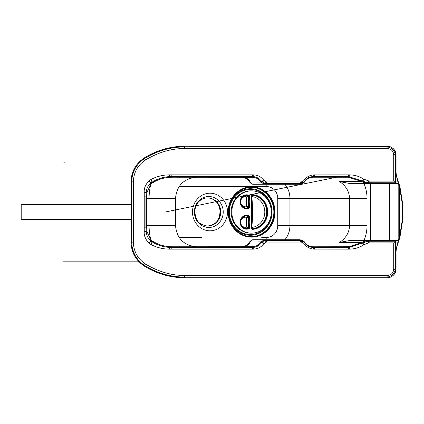 <?xml version="1.0" encoding="UTF-8"?>
<svg xmlns="http://www.w3.org/2000/svg" width="424" height="424" viewBox="0 0 424 424"><rect width="100%" height="100%" fill="white"/><g stroke="black" fill="none" stroke-linecap="round" stroke-linejoin="round"><path stroke-width="0.64" d="M251.543 190.853A21.147 19.711 90 0 1 271.254 212A21.147 19.711 -90 0 1 251.543 233.147A21.147 19.711 -90 0 1 231.833 212A21.147 19.711 90 0 1 251.543 190.853L250.86 190.853A21.147 19.711 -90 0 0 231.149 212L231.833 212M139.014 261.815L63.203 261.815M196.566 246.779L252.01 246.779L242.613 246.779L252.01 246.779L252.01 247.468L171.943 247.468L171.943 246.779L253.16 246.72C256.467 246.307 259.048 244.759 260.887 242.078L261.619 242.512C259.594 245.411 256.822 247.044 253.303 247.409L252.391 247.462L252.322 246.773M287.456 239.73L253.992 239.73A4.701 4.378 90 0 0 250.202 242.078L249.466 242.078C247.584 245.093 244.871 246.662 241.32 246.779L196.667 246.779C183.82 245.523 176.771 238.474 175.52 225.632L175.52 198.368C176.771 185.527 183.82 178.478 196.667 177.221M205.174 246.779L171.248 246.773L171.201 247.457L169.34 247.388C163.161 247.012 157.431 245.178 152.142 241.876L150.615 240.763C148.018 238.452 146.545 235.437 146.201 231.716L145.946 227.163L146.624 227.132L146.884 231.552L151.082 240.138L150.615 240.763M192.485 212A18.799 17.522 90 0 0 210.007 230.799A18.799 17.522 90 0 0 227.529 212A18.799 17.522 -90 0 0 210.007 193.201A18.799 17.522 -90 0 0 192.485 212L194.377 212A15.476 14.421 90 0 0 208.804 227.476A15.476 14.421 90 0 0 223.225 212L227.529 212M246.678 227.1L248.549 227.248A0.938 0.874 -90 0 1 247.992 228.298L246.678 227.1A29.457 27.454 -90 0 1 246.678 217.38L247.992 216.176A0.938 0.874 -90 0 1 248.549 217.226L246.678 217.38A5.056 4.712 90 0 0 240.673 222.24A5.056 4.712 90 0 0 246.678 227.1M251.549 227.46L252.174 228.859M389.031 146.434A2.348 0.519 103.1 0 0 388.501 147.064C391.834 148.204 394.071 150.435 395.21 153.774A2.348 0.519 -13.1 0 0 395.836 153.244C394.85 149.693 392.582 147.425 389.031 146.434L184.668 146.206C170.098 146.359 156.631 150.271 144.266 157.945C135.749 163.643 131.334 171.609 131.021 181.854L133.369 181.854L133.369 242.146C133.65 251.533 137.699 258.836 145.512 264.062C158.518 271.784 171.566 275.579 184.668 275.446L386.889 275.446C391.257 275.261 393.536 272.982 393.721 268.615L393.721 242.899L368.419 242.931L363.707 244.849C359.361 247.658 354.559 249.084 349.296 249.127L348.385 249.127L348.385 247.462L348.003 247.468L348.003 246.779L313.209 246.779L349.228 246.747L361.826 242.464L362.313 243.122L349.296 247.441L348.385 247.462L348.348 246.773M339.502 242.464L361.826 242.464L362.79 241.85L367.825 240.551L349.387 240.551L339.502 242.464C345.968 238.15 349.302 232.538 349.509 225.632L289.931 225.632A21.147 19.711 -90 0 1 284.912 239.73M393.721 268.615L395.21 270.226L395.38 268.726L396.069 268.726L395.836 270.756C394.85 274.307 392.582 276.575 389.031 277.566A2.348 0.519 -103.1 0 1 388.501 276.936C391.834 275.796 394.071 273.565 395.21 270.226A2.348 0.519 13.1 0 1 395.836 270.756M389.031 277.566L387.001 277.794L387.001 277.105L388.501 276.936L386.889 275.446M390.006 277.354A7.049 0.912 -108.2 0 0 390.022 277.349A7.049 0.912 -108.2 0 0 390.032 277.344C393.949 275.674 395.958 272.876 396.069 268.949L396.069 257.813M387.25 277.794L390.032 277.344L387.25 277.794L184.668 277.794C170.098 277.641 156.631 273.729 144.266 266.055C135.749 260.363 131.334 252.391 131.021 242.146L131.249 245.703M396.058 269.42L396.069 240.551L395.38 241.24L367.703 241.272L362.313 243.122M402.387 219.521L402.8 219.521L399.874 237.673L399.567 236.899L402.387 219.521L402.387 204.479L399.567 187.101L399.874 186.327L402.8 204.479L402.387 204.479M399.874 237.673C397.071 245.48 395.804 250.107 396.069 251.554C396.361 247.568 397.526 242.682 399.567 236.899L399.567 187.101C397.526 181.318 396.361 176.432 396.069 172.446L396.069 183.449L389.492 183.449L389.492 240.551L398.184 240.551L398.184 183.449L396.069 183.449L395.836 153.244M393.721 242.899L395.38 241.24L395.38 268.726M348.385 249.127L313.384 249.079C309.234 248.623 306.027 246.699 303.764 243.318L301.395 242.078L266.404 242.078L263.691 243.837C261.126 247.234 257.665 248.999 253.303 249.127L169.34 249.127C162.742 249.084 156.551 247.499 150.764 244.378L149.094 243.254C145.506 239.512 143.884 235.665 144.239 231.716L144.239 227.163L145.946 227.163L145.936 225.632L146.614 225.632L146.624 227.132M175.52 225.632L149.052 225.632L149.052 198.368L146.614 198.368L146.624 196.869L146.884 192.448L151.082 183.862L150.615 183.237C148.018 185.548 146.545 188.563 146.201 192.284L145.936 198.368L146.614 198.368L146.614 225.632L149.052 225.632C149.174 231.737 149.852 236.576 151.082 240.138L152.613 241.182C157.776 244.394 163.388 246.233 169.446 246.689L171.248 246.773M261.417 241.357L265.085 239.73A2.348 0.413 90 0 0 264.777 240.525L261.974 242.035L261.417 241.357L261.004 241.892L261.619 242.512M261.974 242.035L261.672 242.433L263.691 243.837M242.613 246.779A9.397 8.761 -90 0 0 250.202 242.078L261.004 241.892M265.652 239.73L300.102 239.73L300.102 240.419L265.61 240.435L265.652 239.73L254.05 239.73M265.896 242.12L265.61 240.435L264.777 240.525M301.395 242.078L301.395 240.604L302.021 240.085L304.4 241.85A2.348 0.609 143.1 0 0 303.743 241.855L300.478 240.44A2.348 0.302 -82.5 0 1 300.786 239.772A2.348 0.302 -82.5 0 1 300.801 239.777L302.089 240.138M304.421 241.876A2.348 0.609 143.1 0 0 304.4 241.844L304.718 242.295L304.331 242.523L303.743 241.855M300.102 239.73L289.555 239.73M304.718 242.295L304.882 242.528C306.992 245.295 309.769 246.715 313.209 246.779L313.294 247.446C309.589 247.272 306.674 245.729 304.549 242.83L304.776 242.565M303.764 243.318L304.549 242.83L304.331 242.523L303.605 243.095M314.491 246.779L314.491 247.468L313.294 247.446M368.419 242.931L368.308 240.551L367.825 240.551L367.703 241.272M364.386 244.383L362.79 241.85M368.308 240.551L396.069 240.551M264.035 243.318L261.974 242.04M21.2 219.521L21.2 204.479L21.2 219.521L131.021 219.521L131.021 242.152L131.71 242.146C132.034 252.153 136.337 259.928 144.632 265.472C156.885 273.077 170.231 276.957 184.668 277.105L387.001 277.105M131.191 245.236L133.809 254.368M136.385 258.693L144.266 266.055L146.911 267.639M147.208 267.804L159.053 273.247M159.117 273.268L171.46 276.596M171.731 276.644L184.668 277.794L184.668 275.446M349.387 240.551L369.129 240.551L369.129 242.899M389.492 183.449L370.693 183.449L370.693 240.551L389.492 240.551M251.549 196.54L252.174 195.141M367.825 183.449L349.387 183.449L339.502 181.536L361.826 181.536L362.79 182.15L369.129 183.449L367.825 183.449L367.703 182.728L348.385 176.538L348.348 177.227L361.826 181.536L362.313 180.878M65.042 162.185L63.796 162.185M246.678 196.9L248.549 196.752A0.938 0.874 90 0 0 247.992 195.703L246.678 196.9A29.457 27.454 90 0 0 246.678 206.621L247.992 207.824A0.938 0.874 90 0 0 248.549 206.774L246.678 206.621A5.056 4.712 -90 0 1 240.673 201.76A5.056 4.712 -90 0 1 246.678 196.9M313.209 177.221L313.294 176.554C309.589 176.728 306.674 178.271 304.549 181.17L304.331 181.477L304.882 181.472C306.992 178.705 309.769 177.285 313.209 177.221L309.727 177.221M348.003 177.221L348.003 176.532L314.491 176.532L314.491 177.221L348.348 177.227M241.32 177.221C244.871 177.338 247.584 178.907 249.466 181.923L250.202 181.923A9.397 8.761 90 0 0 242.613 177.221L252.01 177.221L252.01 176.532L171.943 176.532L171.943 177.221L253.16 177.28C256.467 177.693 259.048 179.241 260.887 181.923L261.619 181.488C259.594 178.589 256.822 176.956 253.303 176.591L252.391 176.538L252.322 177.227M339.502 181.536C345.968 185.85 349.302 191.463 349.509 198.368L349.509 225.632L367.03 225.632A42.861 39.946 0 0 1 363.925 240.551M133.369 181.854C133.65 172.467 137.699 165.164 145.512 159.938C158.518 152.216 171.566 148.421 184.668 148.554L386.889 148.554C391.257 148.739 393.536 151.018 393.721 155.385L395.21 153.774L395.38 155.274L396.069 155.052L396.069 172.446C395.804 173.893 397.071 178.52 399.874 186.327M171.731 147.356L184.668 146.206L387.25 146.206L387.001 146.895L388.501 147.064L386.889 148.554M390.006 146.646A7.049 0.912 108.2 0 1 390.022 146.651L387.25 146.206L390.032 146.656A7.049 0.912 108.2 0 1 390.032 146.656C393.949 148.326 395.958 151.124 396.069 155.052L396.069 155.009M396.058 154.58L396.069 155.052M393.721 155.385L393.721 181.101L369.129 181.101L369.129 183.449L396.069 183.449L395.38 182.76L367.703 182.728M393.721 181.101L395.38 182.76L395.38 155.274M369.129 181.101L363.707 179.151C359.361 176.342 354.559 174.916 349.296 174.874L313.384 174.921C309.234 175.377 306.027 177.301 303.764 180.682L301.395 181.923L266.404 181.923L263.691 180.163C261.126 176.766 257.665 175.001 253.303 174.874L169.34 174.874C162.742 174.916 156.551 176.501 150.764 179.622L149.094 180.746C145.506 184.488 143.884 188.336 144.239 192.284L144.239 227.163M175.52 198.368L149.052 198.368C149.174 192.263 149.852 187.424 151.082 183.862L152.613 182.818C157.776 179.606 163.388 177.767 169.446 177.312L171.943 177.221M171.248 177.227L171.201 176.543L169.34 176.612C163.161 176.988 157.431 178.822 152.142 182.124L150.615 183.237M261.974 181.965L261.417 182.643L265.085 184.27A2.348 0.413 -90 0 1 264.777 183.475L261.672 181.567L261.004 182.108L261.417 182.643M265.652 184.27L266.404 184.27L266.404 183.581L265.61 183.566L265.652 184.27L253.992 184.27A4.701 4.378 -90 0 1 250.202 181.923L261.004 182.108M263.691 180.163L261.619 181.488M266.404 184.27L300.102 184.27L300.102 183.581L266.404 183.581L266.404 181.923M265.896 181.88L265.61 183.566L264.777 183.475M301.395 181.923L301.395 183.396L302.021 183.915L304.4 182.15A2.348 0.609 -143.1 0 1 303.743 182.145L300.478 183.56A2.348 0.302 82.5 0 0 300.786 184.228A2.348 0.302 82.5 0 0 300.801 184.223L302.089 183.862M304.421 182.124A2.348 0.609 -143.1 0 1 304.4 182.156L304.718 181.705M300.786 184.228L302.021 183.915M303.764 180.682L304.776 181.435M303.605 180.905L304.331 181.477L303.743 182.145M314.491 174.874L314.491 176.532L313.294 176.554M264.035 180.682L261.974 181.96M137.026 164.454L144.266 157.945L144.632 158.528C156.885 150.923 170.231 147.043 184.668 146.895L387.001 146.895M131.021 242.146L131.249 178.292M275.95 184.27L258.349 184.27M131.021 219.521L131.021 181.848M131.191 178.764L133.756 169.748M144.266 157.945L146.911 156.361M147.208 156.196L159.053 150.753M159.117 150.732L171.46 147.404M349.387 183.449L363.925 183.449A42.861 39.946 0 0 1 367.03 198.368L289.931 198.368A21.147 19.711 90 0 0 284.912 184.27M251.506 196.445A152.741 142.358 90 0 1 252.248 212A152.741 142.358 -90 0 1 251.506 227.556M252.508 228.859L252.895 229.331A1.643 1.532 -90 0 1 251.241 227.524L251.506 227.571A1.177 1.097 90 0 0 252.688 228.859A16.918 15.768 90 0 0 267.141 212L266.627 212A16.918 15.768 -90 0 1 252.381 228.838M231.149 212A21.147 19.711 90 0 0 250.86 233.147L251.543 233.147M251.374 236.672C242.332 236.327 235.553 231.923 231.038 223.464C228.896 219.012 228.064 214.29 228.547 209.302C230.995 195.745 238.601 188.42 251.374 187.328A24.671 22.997 -90 0 0 228.377 212A24.671 22.997 90 0 0 251.374 236.672A24.671 22.997 90 0 0 274.365 212L273.856 212A24.671 22.997 -90 0 1 251.114 236.672M261.703 237.376L266.813 237.376A9.397 3.408 -90 0 0 266.924 239.73M266.813 237.376A11.75 10.95 90 0 0 277.762 225.632L289.931 225.632L289.931 198.368L277.762 198.368L277.762 225.632M220.74 212A14.098 13.139 -90 0 0 207.596 197.902C199.784 197.944 191.669 205.868 196.286 218.625C197.754 222.653 201.522 225.144 207.596 226.098A14.098 13.139 90 0 0 220.74 212L220.448 212A14.098 13.139 -90 0 1 207.453 226.098M179.082 237.376L201.766 237.376M248.824 215.737L248.501 216.176A6.466 6.026 90 0 0 246.408 215.774A6.466 6.026 90 0 0 240.382 222.24A6.466 6.026 90 0 0 246.408 228.706A6.466 6.026 90 0 0 248.501 228.298A0.938 0.874 90 0 0 249.058 227.248L249.662 227.169A1.41 1.314 -90 0 1 248.824 228.743A6.938 6.466 -90 0 1 240.111 222.24A6.938 6.466 -90 0 1 248.824 215.737A1.41 1.314 -90 0 1 249.662 217.311L248.549 217.226A28.048 26.14 90 0 0 248.549 227.248L249.058 227.248A28.048 26.14 -90 0 1 249.058 217.226A0.938 0.874 90 0 0 248.501 216.176L247.992 216.176A6.466 6.026 -90 0 0 246.148 215.779M248.824 228.743L247.992 228.298A6.466 6.026 -90 0 1 246.153 228.7M249.662 217.311A27.576 25.7 90 0 0 249.662 227.169M144.239 231.716L146.884 231.552M152.613 241.182L150.764 244.378M149.094 243.254L151.421 240.382M169.446 246.689L169.34 249.127M171.943 247.468L171.201 247.457L171.201 249.127M253.303 249.127L253.16 246.72M252.391 249.127L252.391 247.462L252.01 247.468M266.404 239.73L266.404 242.078M300.478 242.078L300.478 240.44L300.102 240.419M313.384 249.079L313.474 246.779M348.003 247.468L314.491 247.468L314.491 249.127M349.228 246.747L349.296 249.127M363.707 244.849L362.07 242.295M144.266 266.055L145.512 264.062M145.512 159.938L144.632 158.528C136.321 164.083 132.012 171.858 131.71 181.854L131.71 242.146L133.369 242.146M21.205 204.479L131.021 204.479M213.055 199.402L213.055 224.598M252.895 229.331A17.389 16.207 -90 0 0 267.751 212A17.389 16.207 90 0 0 252.895 194.669A1.643 1.532 90 0 0 251.241 196.476L251.506 196.429A1.177 1.097 -90 0 1 252.688 195.141L252.508 195.141M251.241 196.476A152.274 141.918 -90 0 1 251.978 212A152.274 141.918 90 0 1 251.241 227.524M252.54 212A154.151 143.672 -90 0 1 251.819 227.428A15.508 14.453 90 0 0 264.804 212A15.508 14.453 -90 0 0 251.819 196.572A154.151 143.672 90 0 1 252.54 212M266.627 212A16.918 15.768 90 0 0 252.381 195.162M252.895 194.669L252.688 195.141A16.918 15.768 -90 0 1 267.141 212M249.662 196.831A1.41 1.314 90 0 0 248.824 195.257A6.938 6.466 90 0 0 240.111 201.76A6.938 6.466 90 0 0 248.824 208.263A1.41 1.314 90 0 0 249.662 206.689A27.576 25.7 -90 0 1 249.662 196.831L248.549 196.752A28.048 26.14 -90 0 0 248.549 206.774L249.058 206.774A0.938 0.874 -90 0 1 248.501 207.824L247.992 207.824A6.466 6.026 90 0 1 246.148 208.221M271.376 212A22.557 21.025 90 0 0 250.351 189.443A22.557 21.025 90 0 0 229.326 212A22.557 21.025 -90 0 0 250.351 234.557A22.557 21.025 -90 0 0 271.376 212M228.668 212A23.262 21.682 90 0 0 250.351 235.262A23.262 21.682 90 0 0 272.033 212A23.262 21.682 -90 0 0 250.351 188.738A23.262 21.682 -90 0 0 228.668 212M273.856 212A24.671 22.997 90 0 0 251.114 187.328M251.374 187.328A24.671 22.997 -90 0 1 274.365 212M274.975 212A25.143 23.431 -90 0 1 251.543 237.143A25.143 23.431 -90 0 1 228.107 212A25.143 23.431 90 0 1 251.543 186.857A25.143 23.431 90 0 1 274.975 212M367.03 225.632L367.03 198.368M179.082 186.624L266.813 186.624A11.75 10.95 -90 0 1 277.762 198.368M266.813 186.624A9.397 3.408 90 0 1 266.924 184.27M194.377 212A15.476 14.421 -90 0 1 208.804 196.524A15.476 14.421 -90 0 1 223.225 212M220.448 212A14.098 13.139 90 0 0 207.453 197.902M248.824 208.263L248.501 207.824A6.466 6.026 -90 0 1 246.408 208.226A6.466 6.026 -90 0 1 240.382 201.76A6.466 6.026 -90 0 1 246.408 195.294A6.466 6.026 -90 0 1 248.501 195.703L247.992 195.703A6.466 6.026 90 0 0 246.153 195.3M248.824 195.257L248.501 195.703A0.938 0.874 -90 0 1 249.058 196.752A28.048 26.14 90 0 0 249.058 206.774L249.662 206.689M397.023 240.551L397.023 183.449M184.668 146.206L184.668 148.554M144.239 192.284L146.884 192.448M144.239 196.837L146.624 196.869M145.936 225.632L145.936 198.368M149.094 180.746L151.421 183.619M152.613 182.818L150.764 179.622M169.446 177.312L169.34 174.874M171.943 176.532L171.201 176.543L171.201 174.874M253.303 174.874L253.16 177.28M252.391 174.874L252.391 176.538L252.01 176.532M300.478 181.923L300.478 183.56L300.102 183.581M313.384 174.921L313.474 177.221M349.228 177.253L349.296 174.874M348.385 174.874L348.385 176.538L348.003 176.532M364.386 179.617L362.79 182.15M363.707 179.151L362.07 181.705M368.419 181.069L368.308 183.449M246.408 215.774C242.162 216.797 240.164 218.927 240.413 222.176C239.613 224.741 241.611 226.914 246.408 228.706M252.598 228.865L251.538 227.566L251.538 196.434L252.598 195.135M402.8 219.521L402.8 204.479M396.069 257.988L396.069 255.031M302.021 240.085L300.786 239.772M249.445 242.067C251.151 240.307 252.508 239.528 253.515 239.73M207.304 226.098C213.378 225.144 217.152 222.653 218.62 218.625C223.231 205.868 215.122 197.944 207.304 197.902M246.408 208.226C242.162 207.203 240.164 205.073 240.413 201.824C239.613 199.259 241.611 197.086 246.408 195.294M336.577 177.221L165.307 212M249.445 181.933C251.151 183.693 252.508 184.472 253.515 184.27"/></g></svg>
